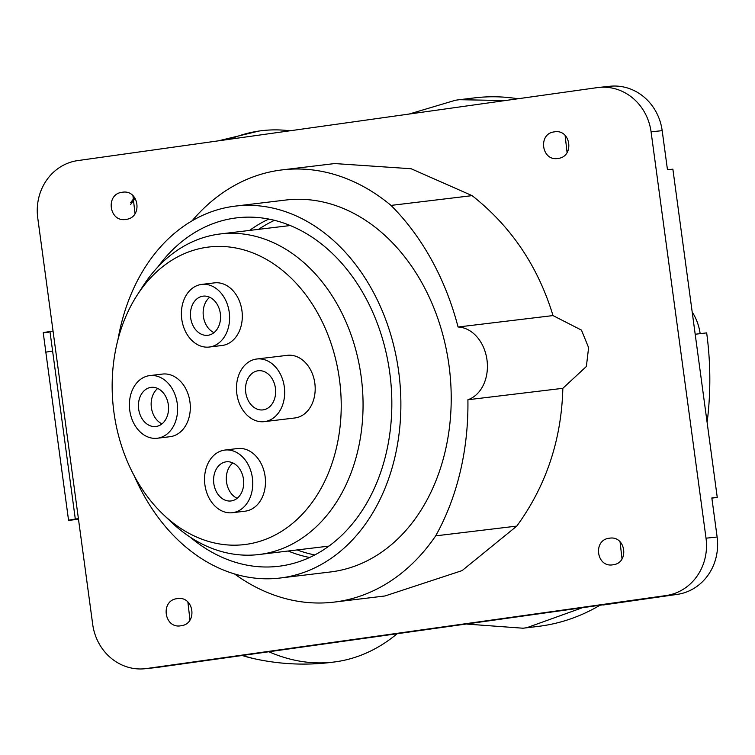 <?xml version="1.0" encoding="UTF-8"?>
<svg xmlns="http://www.w3.org/2000/svg" width="755" height="755" viewBox="0 0 755 755"><rect width="100%" height="100%" fill="white"/><g stroke="black" fill="none" stroke-linecap="round" stroke-linejoin="round"><path stroke-width="1.13" d="M37.75 217.978A51.264 47.357 84 0 1 77.784 160.588L597.309 87.618A51.264 47.357 84 0 1 598.838 87.429A51.264 47.357 84 0 1 651.074 131.823L706.019 538.183A51.264 47.357 84 0 1 665.985 595.572L146.461 668.543A51.264 47.357 84 0 1 144.932 668.732A51.264 47.357 84 0 1 92.695 624.338L37.75 217.978M132.937 195.639L135.032 213.674M603.103 604.802L157.569 667.382A51.264 47.357 -96 0 1 156.04 667.571L144.932 668.732M598.838 87.429L609.946 86.268A51.264 47.357 -96 0 1 662.182 130.662L667.467 169.733L672.875 169.167L717.25 497.385L711.871 498.14M187.872 602.009L189.977 620.034M717.25 497.385L711.842 497.951L717.127 537.022A51.264 47.357 -96 0 1 677.093 594.412L603.132 604.991M122.253 192.27C105.162 193.912 109.041 222.555 125.925 219.422C143.016 217.78 139.147 189.137 122.253 192.27L122.508 192.242M177.198 598.639C160.107 600.282 163.977 628.915 180.87 625.782C197.961 624.14 194.092 595.506 177.198 598.639L177.453 598.602M609.342 538.23C592.609 539.834 596.403 567.864 612.928 564.797C629.661 563.192 625.867 535.163 609.342 538.23L609.587 538.202M554.397 131.87C537.664 133.475 541.458 161.504 557.992 158.437C574.715 156.832 570.931 128.803 554.397 131.87L554.642 131.832M192.034 220.875A217.666 165.515 83.1 0 1 278.897 170.319A217.666 165.515 83.1 0 1 282.04 169.903L334.72 163.561L411.126 168.743L472.111 195.639C511.069 226.358 538.032 266.336 553.009 315.581L581.463 330.114L588.598 347.64L586.38 366.477L562.843 388.315C561.494 439.854 546.139 485.776 516.798 526.093L462.079 570.61L384.993 595.969L334.069 602.112A217.666 165.515 83.1 0 1 234.531 573.951M620.034 541.75L622.026 558.898M565.089 135.39L567.081 152.529M282.04 169.903A217.666 165.515 83.1 0 1 391.005 205.407A236.353 179.728 83.1 0 1 458.068 327.009A37.071 28.19 83.1 0 1 486.984 359.871A37.071 28.19 83.1 0 1 467.902 399.744A236.353 179.728 83.1 0 1 435.682 535.852A217.666 165.515 83.1 0 1 337.221 601.688A217.666 165.515 83.1 0 1 334.069 602.112M391.005 205.407L472.111 195.639M435.682 535.852L516.798 526.093M467.902 399.744L562.843 388.315M280.096 578.028L330.435 571.969A187.306 142.421 -96.9 0 0 333.153 571.601A187.306 142.421 -96.9 0 0 449.234 367.204A187.306 142.421 -96.9 0 0 285.673 200.047L235.334 206.106A187.306 142.421 83.1 0 1 398.895 373.263A187.306 142.421 83.1 0 1 282.804 577.66A187.306 142.421 83.1 0 1 280.096 578.028A187.306 142.421 83.1 0 1 134.39 476.141M458.068 327.009L553.009 315.581M117.959 339.656A187.306 142.421 83.1 0 1 232.615 206.464A187.306 142.421 83.1 0 1 235.334 206.106M190.373 537.267A175.471 133.427 -96.9 0 0 278.68 566.278A175.471 133.427 -96.9 0 0 281.219 565.939A175.471 133.427 -96.9 0 0 389.976 374.452A175.471 133.427 -96.9 0 0 236.74 217.855A175.471 133.427 -96.9 0 0 234.201 218.186A175.471 133.427 -96.9 0 0 157.842 266.987M309.607 557.483A175.471 133.427 83.1 0 1 288.165 551.008M249.575 230.435A175.471 133.427 83.1 0 1 268.874 219.063M700.168 333.663A43.375 32.984 -96.9 0 0 692.193 312.041M581.614 608.011L526.782 627.716L523.055 628.217L538.183 626.395A266.166 202.397 -96.9 0 0 542.033 625.876A266.166 202.397 -96.9 0 0 599.574 605.491M707.114 422.394A266.166 202.397 -96.9 0 0 706.671 332.88L695.195 334.257M523.055 628.217L467.052 624.102M409.163 114.043L455.473 100.226L459.436 99.698L505.161 100.557M517.939 98.763A266.166 202.397 -96.9 0 0 474.565 97.876L459.993 99.632M396.885 633.964A268.138 174.112 -98.3 0 1 336.362 661.71C308.493 665.731 280.832 664.664 253.359 658.52A260.702 169.28 -98.3 0 1 242.666 655.623M130.615 204.548A260.702 169.28 -98.3 0 1 135.154 198.272M230.181 139.184A268.138 174.112 -98.3 0 1 258.852 131.068A268.138 174.112 -98.3 0 1 289.901 130.794M336.362 661.71A268.138 174.112 -98.3 0 1 269.186 651.895M78.482 519.261L74.245 519.751A39.439 0.491 -7.7 0 1 68.554 520.261A39.439 0.491 -7.7 0 1 75.321 519.072L78.397 518.591M53.039 331.039L49.962 331.511C41.383 332.851 41.025 333.078 48.886 332.2M258.587 229.35A173.499 131.927 83.1 0 1 274.518 220.318M314.797 554.925A173.499 131.927 83.1 0 1 297.177 549.933M137.023 295.375L143.044 286.041A161.447 122.763 83.1 0 1 220.366 233.946A161.447 122.763 83.1 0 1 361.145 376.49A161.447 122.763 83.1 0 1 258.946 554.529A161.447 122.763 83.1 0 1 171.479 522.281L163.42 514.636A149.839 113.939 83.1 0 1 113.929 412.268A149.839 113.939 83.1 0 1 137.023 295.375A149.839 113.939 83.1 0 1 254.765 253.689A149.839 113.939 83.1 0 1 339.448 379.331A149.839 113.939 83.1 0 1 289.543 525.801A149.839 113.939 83.1 0 1 163.42 514.636M169.526 436.767A31.55 23.99 -96.9 0 0 169.979 436.711A31.55 23.99 -96.9 0 0 170.441 436.654A31.55 23.99 -96.9 0 0 189.986 402.226A31.55 23.99 -96.9 0 0 162.438 374.074A31.55 23.99 -96.9 0 0 161.985 374.14M221.517 345.554A31.55 23.99 -96.9 0 0 221.979 345.507A31.55 23.99 -96.9 0 0 222.432 345.45A31.55 23.99 -96.9 0 0 241.987 311.022A31.55 23.99 -96.9 0 0 214.439 282.87A31.55 23.99 -96.9 0 0 213.986 282.927M244.677 511.229A31.55 23.99 -96.9 0 0 245.13 511.182A31.55 23.99 -96.9 0 0 245.592 511.116A31.55 23.99 -96.9 0 0 265.137 476.688A31.55 23.99 -96.9 0 0 237.589 448.536A31.55 23.99 -96.9 0 0 237.136 448.602M294.403 418.015A31.55 23.99 -96.9 0 0 294.856 417.968A31.55 23.99 -96.9 0 0 295.318 417.902A31.55 23.99 -96.9 0 0 314.863 383.483A31.55 23.99 -96.9 0 0 287.315 355.331A31.55 23.99 -96.9 0 0 286.862 355.388M157.729 438.183A31.55 23.99 83.1 0 1 157.266 438.249A31.55 23.99 83.1 0 1 129.718 410.088A31.55 23.99 83.1 0 1 149.273 375.669A31.55 23.99 83.1 0 1 149.726 375.603A31.55 23.99 83.1 0 1 177.274 403.755A31.55 23.99 83.1 0 1 157.729 438.183M156.143 426.462A19.715 14.996 -96.9 0 0 168.356 404.944A19.715 14.996 -96.9 0 0 151.142 387.353A19.715 14.996 -96.9 0 0 150.858 387.391A19.715 14.996 -96.9 0 0 138.637 408.908A19.715 14.996 -96.9 0 0 155.851 426.5A19.715 14.996 -96.9 0 0 156.143 426.462M161.985 423.857A19.715 14.996 83.1 0 1 151.33 407.19A19.715 14.996 83.1 0 1 157.72 388.457M209.72 346.979A31.55 23.99 83.1 0 1 209.267 347.036A31.55 23.99 83.1 0 1 181.719 318.884A31.55 23.99 83.1 0 1 201.274 284.465A31.55 23.99 83.1 0 1 201.727 284.399A31.55 23.99 83.1 0 1 229.275 312.551A31.55 23.99 83.1 0 1 209.72 346.979M208.135 335.258A19.715 14.996 -96.9 0 0 220.356 313.74A19.715 14.996 -96.9 0 0 203.142 296.149A19.715 14.996 -96.9 0 0 202.859 296.186A19.715 14.996 -96.9 0 0 190.637 317.695A19.715 14.996 -96.9 0 0 207.852 335.295A19.715 14.996 -96.9 0 0 208.135 335.258M213.986 332.653A19.715 14.996 83.1 0 1 203.321 315.977A19.715 14.996 83.1 0 1 209.72 297.253M232.88 512.645A31.55 23.99 83.1 0 1 232.417 512.711A31.55 23.99 83.1 0 1 204.869 484.559A31.55 23.99 83.1 0 1 224.424 450.131A31.55 23.99 83.1 0 1 224.877 450.065A31.55 23.99 83.1 0 1 252.425 478.217A31.55 23.99 83.1 0 1 232.88 512.645M231.294 500.924A19.715 14.996 -96.9 0 0 243.506 479.406A19.715 14.996 -96.9 0 0 226.292 461.815A19.715 14.996 -96.9 0 0 226.009 461.852A19.715 14.996 -96.9 0 0 213.788 483.37A19.715 14.996 -96.9 0 0 231.002 500.961A19.715 14.996 -96.9 0 0 231.294 500.924M237.136 498.319A19.715 14.996 83.1 0 1 226.481 481.652A19.715 14.996 83.1 0 1 232.88 462.919M264.807 421.583A31.55 23.99 83.1 0 1 264.344 421.639A31.55 23.99 83.1 0 1 236.796 393.487A31.55 23.99 83.1 0 1 256.351 359.059A31.55 23.99 83.1 0 1 256.804 359.002A31.55 23.99 83.1 0 1 284.352 387.155A31.55 23.99 83.1 0 1 264.807 421.583M263.221 409.852A19.715 14.996 -96.9 0 0 275.443 388.344A19.715 14.996 -96.9 0 0 258.219 370.743A19.715 14.996 -96.9 0 0 257.936 370.78A19.715 14.996 -96.9 0 0 245.715 392.298A19.715 14.996 -96.9 0 0 262.929 409.889A19.715 14.996 -96.9 0 0 263.221 409.852M146.461 668.543L157.569 667.382M677.093 594.412L665.985 595.572M706.019 538.183L717.127 537.022M662.182 130.662L651.074 131.823M75.311 519.072L52.605 351.056A39.439 0.491 172.3 0 0 45.838 352.245L68.554 520.261M49.962 331.511L52.605 351.056M218.337 140.845L258.852 131.068M43.224 332.71L45.866 352.245M253.359 658.52L242.563 655.642M134.598 197.489L130.577 202.727M220.366 233.946L290.316 225.528M258.946 554.529L328.906 546.11M169.979 436.711L157.266 438.249M162.438 374.074L149.726 375.603M221.979 345.507L209.267 347.036M214.439 282.87L201.727 284.399M245.13 511.182L232.417 512.711M237.589 448.536L224.877 450.065M294.856 417.968L264.344 421.639M287.315 355.331L256.804 359.002"/></g></svg>
